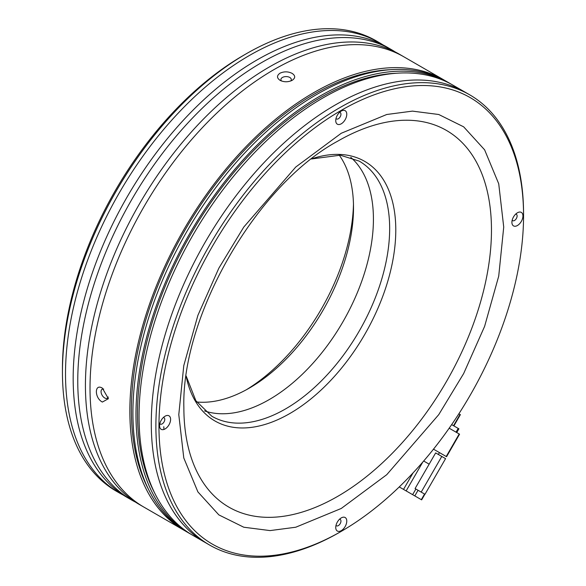 <?xml version="1.0" encoding="UTF-8"?>
<svg xmlns="http://www.w3.org/2000/svg" width="586" height="586" viewBox="0 0 586 586"><rect width="100%" height="100%" fill="white"/><g stroke="black" fill="none" stroke-linecap="round" stroke-linejoin="round"><path stroke-width="0.88" d="M243.212 55.531L246.274 53.758L243.212 55.523A255.643 147.591 120 0 0 243.212 55.531A255.643 147.591 120 0 0 62.446 368.616L62.446 372.154A259.972 150.097 -60 0 1 246.274 53.758L246.274 53.758A259.972 150.097 -60 0 1 376.263 40.881L379.325 42.653A259.972 150.097 -60 0 1 383.098 44.961M123.243 495.053A259.972 150.097 -60 0 1 119.354 492.936L116.292 491.171A259.972 150.097 -60 0 1 62.446 372.154M353.468 204.192A155.986 90.061 -60 0 1 246.325 389.771M339.228 155.107A147.32 85.058 -60 0 1 353.512 207.649A147.32 85.058 -60 0 1 249.343 388.078L249.343 388.078A147.32 85.058 -60 0 1 196.698 401.981M119.354 492.936A259.972 150.097 -60 0 1 79.506 284.62A259.972 150.097 -60 0 1 249.343 55.523A259.972 150.097 -60 0 1 379.325 42.653M350.809 157.37A147.32 85.058 -60 0 1 363.071 277.405A147.32 85.058 -60 0 1 269.252 399.579A147.32 85.058 -60 0 1 204.448 410.881A147.32 85.058 120 0 0 269.252 399.579A147.32 85.058 120 0 0 363.071 277.405A147.32 85.058 120 0 0 350.809 157.37M391.58 49.729L386.987 47.07A259.972 150.097 120 0 0 256.998 59.948A259.972 150.097 120 0 0 87.168 289.037A259.972 150.097 120 0 0 127.016 497.36L131.608 500.012A259.972 150.097 -60 0 1 91.76 291.689A259.972 150.097 -60 0 1 261.598 62.599A259.972 150.097 -60 0 1 391.58 49.729A259.972 150.097 -60 0 1 395.352 52.037M135.498 502.129A259.972 150.097 -60 0 1 131.608 500.012M443.668 79.799L399.242 54.146A259.972 150.097 120 0 0 269.252 67.024A259.972 150.097 120 0 0 99.422 296.113A259.972 150.097 120 0 0 139.27 504.436L143.863 507.088A259.972 150.097 -60 0 1 104.015 298.765A259.972 150.097 -60 0 1 273.852 69.675A259.972 150.097 -60 0 1 403.835 56.798A259.972 150.097 120 0 0 273.852 69.675A259.972 150.097 120 0 0 104.015 298.765A259.972 150.097 120 0 0 143.863 507.088L183.696 530.081A259.972 150.097 -60 0 1 143.848 321.765A259.972 150.097 -60 0 1 313.678 92.676A259.972 150.097 -60 0 1 443.668 79.799A259.972 150.097 -60 0 1 445.192 80.7M423.693 461.014L429.157 464.171L415.071 488.563L421.202 492.101L441.778 456.45L435.654 452.912L429.157 464.171M404.003 489.676L399.256 486.937L406.135 490.907L422.799 462.046M449.176 428.198L459.212 433.992L446.217 456.509L433.501 449.169L439.456 452.604L438.372 454.48M424.55 494.035L421.305 499.66L414.8 495.91L418.052 490.277L415.884 489.032L412.632 494.657L406.135 490.907M418.865 490.746L418.052 490.277M415.884 489.032L415.071 488.563M446.217 456.509L445.763 456.252M411.738 494.137L414.8 495.91M421.305 499.66L420.851 499.404M414.09 495.5L417.151 497.265M421.202 492.101L424.989 494.284L445.572 458.64L441.778 456.45M446.561 456.706L459.556 434.189L459.212 433.992M456.728 432.556L458.897 428.805L458.208 428.41L456.04 432.16M451.652 424.63L458.208 428.41M458.867 413.782L460.032 414.456L453.535 425.714M453.879 425.912L460.376 414.654L460.032 414.456M337.653 141.197L337.661 141.189A217.509 125.58 -60 0 1 337.668 141.189A217.509 125.58 -60 0 1 491.471 229.99A217.509 125.58 -60 0 1 337.668 496.386A217.509 125.58 -60 0 1 183.865 407.585C181.257 315.59 256.69 184.934 337.661 141.189M341.257 517.914L341.257 517.914A7.801 4.505 120 0 0 335.741 527.466A7.801 4.505 120 0 0 341.257 530.652A7.801 4.505 120 0 0 346.773 521.101A7.801 4.505 120 0 0 341.257 517.914M336.02 525.298A3.684 2.124 120 0 0 336.503 525.788A3.684 2.124 120 0 0 338.342 525.613A3.684 2.124 120 0 0 340.752 522.368A3.684 2.124 120 0 0 340.188 519.416A3.684 2.124 120 0 0 339.521 519.24M517.423 212.784L517.423 212.784A7.801 4.505 120 0 0 511.908 222.336A7.801 4.505 120 0 0 517.423 225.515A7.801 4.505 120 0 0 522.939 215.963A7.801 4.505 120 0 0 517.423 212.784M512.186 220.168A3.684 2.124 120 0 0 512.669 220.658A3.684 2.124 120 0 0 514.515 220.475A3.684 2.124 120 0 0 516.918 217.23A3.684 2.124 120 0 0 516.354 214.278A3.684 2.124 120 0 0 515.687 214.11M341.257 111.069L341.257 111.069A7.801 4.505 120 0 0 335.741 120.621A7.801 4.505 120 0 0 341.257 123.807A7.801 4.505 120 0 0 346.773 114.255A7.801 4.505 120 0 0 341.257 111.069M336.02 118.453A3.684 2.124 120 0 0 336.503 118.943A3.684 2.124 120 0 0 338.342 118.76A3.684 2.124 120 0 0 340.752 115.515A3.684 2.124 120 0 0 340.188 112.563A3.684 2.124 120 0 0 339.521 112.395M165.084 416.199L165.084 416.199A7.801 4.505 120 0 0 159.568 425.751A7.801 4.505 120 0 0 165.084 428.937A7.801 4.505 120 0 0 170.599 419.386A7.801 4.505 120 0 0 165.084 416.199M159.853 423.59A3.684 2.124 120 0 0 160.337 424.081A3.684 2.124 120 0 0 162.175 423.898A3.684 2.124 120 0 0 164.578 420.653A3.684 2.124 120 0 0 164.014 417.701A3.684 2.124 120 0 0 163.347 417.525M339.726 532.242L341.257 531.356A257.803 148.844 -60 0 1 158.96 426.11A257.803 148.844 -60 0 1 341.257 110.358A257.803 148.844 -60 0 1 523.554 215.611A257.803 148.844 -60 0 1 341.257 531.356L339.726 532.242A259.972 150.097 120 0 1 209.737 545.119A259.972 150.097 120 0 1 169.889 336.796A259.972 150.097 120 0 1 339.726 107.707A259.972 150.097 120 0 1 469.708 94.829A259.972 150.097 120 0 1 523.554 213.846L523.554 215.611M335.126 105.055A259.972 150.097 120 0 0 165.289 334.145A259.972 150.097 120 0 0 205.144 542.468A259.972 150.097 -60 0 1 165.289 334.145A259.972 150.097 -60 0 1 335.126 105.055A259.972 150.097 -60 0 1 465.116 92.178A259.972 150.097 120 0 0 335.126 105.055M281.544 81.022A5.201 3.003 180 0 1 280.906 79.586A5.201 3.003 180 0 1 284.115 76.81A5.201 3.003 180 0 1 289.784 77.462A5.201 3.003 180 0 1 291.308 79.586A5.201 3.003 180 0 1 290.693 81M108.249 397A5.201 3.003 60 0 1 107.326 398.238A5.201 3.003 60 0 1 104.733 397.982A5.201 3.003 60 0 1 101.334 393.404A5.201 3.003 60 0 1 102.132 389.236A5.201 3.003 60 0 1 103.7 389.067M280.079 80.348C276.709 77.982 276.68 75.601 279.976 73.213C284.042 71.346 288.1 71.404 292.136 73.389C295.498 75.675 295.534 77.982 292.231 80.289C288.166 82.23 284.115 82.252 280.079 80.348M163.941 429.457A242.641 140.091 -60 0 1 163.794 426.696M102.374 402.055C94.383 398.055 94.375 383.156 102.374 388.137L108.403 398.692L102.374 402.055M390.518 69.69A257.803 148.844 120 0 0 313.678 94.441A257.803 148.844 120 0 0 148.368 489.112M469.708 94.829L452.861 85.102A259.972 150.097 120 0 0 322.871 97.979A259.972 150.097 120 0 0 153.034 327.069A259.972 150.097 120 0 0 192.889 535.392L209.737 545.119M449.792 83.337L446.73 81.564A259.972 150.097 120 0 0 316.748 94.441A259.972 150.097 120 0 0 146.91 323.531A259.972 150.097 120 0 0 186.758 531.854L189.82 533.619A259.972 150.097 -60 0 1 149.972 325.303A259.972 150.097 -60 0 1 319.81 96.207A259.972 150.097 -60 0 1 449.792 83.337A259.972 150.097 -60 0 1 451.315 84.238M396.649 73.228A257.803 148.844 120 0 0 319.81 97.979A257.803 148.844 120 0 0 154.499 492.65M185.235 530.953A259.972 150.097 -60 0 1 183.696 530.081M191.366 534.491A259.972 150.097 -60 0 1 189.82 533.619M413.042 472.902L403.52 489.398M186.128 376.219A149.855 86.523 120 0 0 289.828 413.526A149.855 86.523 120 0 0 395.22 242.978A149.855 86.523 120 0 0 311.635 158.843M311.459 158.974L340.298 155.202L359.152 161.084A147.32 85.058 -60 0 1 381.735 279.134A147.32 85.058 -60 0 1 285.492 408.955A147.32 85.058 -60 0 1 211.839 416.25L195.885 400.765L186.158 376.007M341.257 508.465L386.745 474.697L438.738 414.661L463.665 373.546L484.607 326.38L498.723 276.123L503.726 227.06L498.723 183.77L484.607 149.811L463.665 126.832L438.738 114.497L412.449 111.12L386.745 114.497L341.257 133.256L295.762 167.025L243.776 227.06L218.849 268.176L197.9 315.341L183.784 365.598L178.789 414.661L183.784 457.952L197.9 491.91L218.849 514.889L243.776 527.224L270.058 530.594L295.762 527.224L341.257 508.465M421.649 499.858L424.894 494.232M291.308 80.758L291.308 79.586"/></g></svg>
